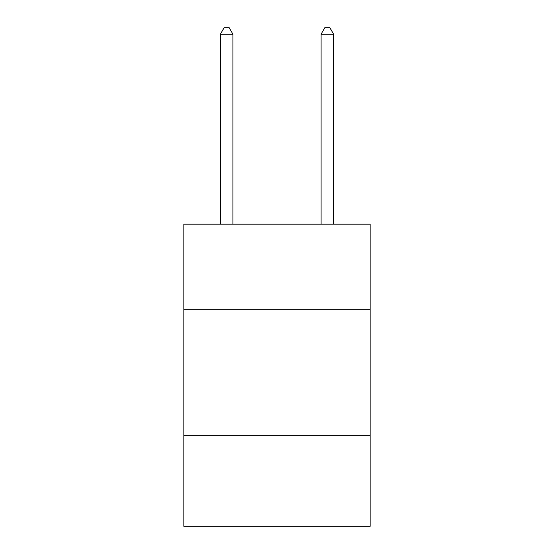 <?xml version="1.0" encoding="UTF-8"?>
<svg xmlns="http://www.w3.org/2000/svg" width="554" height="554" viewBox="0 0 554 554"><rect width="100%" height="100%" fill="white"/><g stroke="black" fill="none" stroke-linecap="round" stroke-linejoin="round"><path stroke-width="0.83" d="M370.155 309.783L370.155 224.176L183.845 224.176L183.845 309.783L370.155 309.783L370.155 526.3L183.845 526.3L183.845 309.783M370.155 435.666L183.845 435.666M232.943 224.176L232.943 34.244L220.353 34.244L220.353 224.176M220.353 34.244L224.128 27.7L229.162 27.7L232.943 34.244M333.647 224.176L333.647 34.244L321.057 34.244L321.057 224.176M321.057 34.244L324.838 27.7L329.872 27.7L333.647 34.244"/></g></svg>
